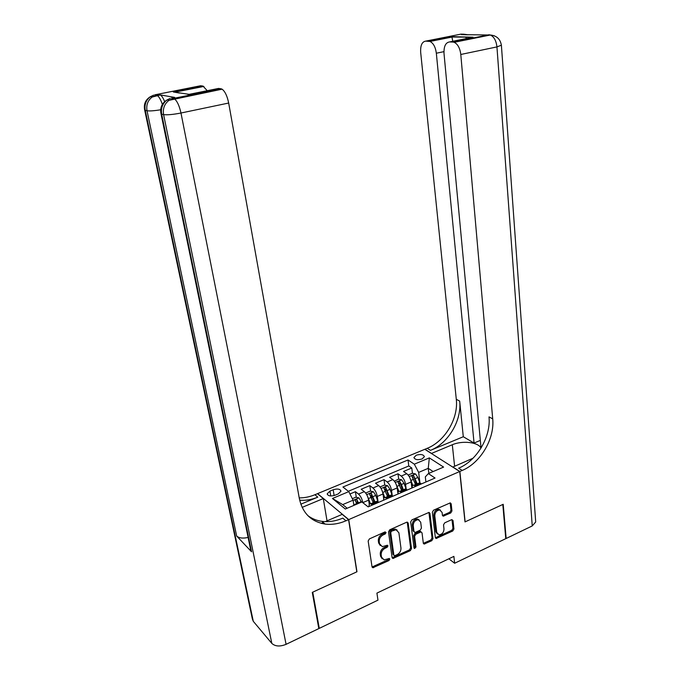 <?xml version="1.0" encoding="UTF-8"?>
<svg xmlns="http://www.w3.org/2000/svg" width="680" height="680" viewBox="0 0 680 680"><rect width="100%" height="100%" fill="white"/><g stroke="black" fill="none" stroke-linecap="round" stroke-linejoin="round"><path stroke-width="1.02" d="M386.078 532.516L384.923 531.956L369.41 538.9L368.152 541.016L372.036 566.873L372.844 567.749L388.986 560.541L389.844 559.096L389.274 558.476L384.098 559.895L381.488 557.056L381.174 554.923C381.055 552.024 382.373 549.797 385.126 548.241L387.107 547.34L387.974 545.887L387.379 545.25L382.287 546.66L379.55 543.754L379.236 541.586C379.117 538.654 380.443 536.418 383.223 534.871L385.212 533.979L386.078 532.516M416.296 455.2L413.967 457.487C414.894 459.723 417.596 460.215 422.067 458.966L424.388 456.688C423.462 454.452 420.758 453.951 416.296 455.2M450.763 512.941L451.954 510.927L451.171 503.795L450.296 502.86L433.551 510.195L432.344 512.236L435.353 537.591L436.169 538.483L452.752 530.995L453.934 528.998L453.008 520.523L451.512 519.741L444.712 522.843L443.521 524.866L443.998 529.091C443.742 532.567 442.051 534.48 438.931 534.812L436.756 532.423L434.784 515.746C435.004 512.295 436.671 510.365 439.764 509.966L442.094 512.448L442.416 515.236L443.267 516.154L450.763 512.941L449.794 512.261L450.985 510.246L450.143 502.86M464.992 521.917L502.817 504.466L505.775 538.662L454.648 563.252L453.883 556.393L376.916 593.113L377.969 600.142L319.277 628.371L312.749 592.169L356.966 571.761L348.738 519.588L459.723 471.521L464.992 521.917M408.195 523.064L407.311 522.13L406.589 522.257L389.733 529.805L388.493 531.896L392.096 557.6L392.904 558.484L410.32 550.656L411.536 548.607L408.195 523.064L407.209 522.121M411.893 519.885L429.046 512.388L429.93 513.315L432.973 538.696L431.774 540.719L424.125 544.051L423.317 543.159L422.034 532.908L421.192 532.006L420.469 532.134L415.811 534.259L414.596 536.308L415.973 547L414.596 548.522L414.026 547.902L410.669 521.951L411.893 519.885M413.015 477.896L412.938 477.258M412.437 473.288L411.774 467.993L403.521 471.461L406.784 473.713L401.225 476.06C403.444 477.929 404.889 480.692 405.56 484.338L406.19 489.175L404.065 483.361L401.412 484.491L399.755 481.576L397.902 481.899L401.65 490.501M399.389 484.381L399.228 483.157M398.701 479.162L397.987 473.79L389.623 477.3L392.836 479.604L387.2 481.984C389.385 483.879 390.83 486.667 391.527 490.339L392.216 495.414M385.602 491.181L385.322 489.166M384.761 485.112L384.004 479.663L375.513 483.233L378.683 485.579L372.963 487.993C375.122 489.931 376.558 492.745 377.281 496.434L378.029 501.687M371.671 498.346L371.221 495.295M370.617 491.164L369.818 485.631L361.199 489.252L364.319 491.64C366.46 493.595 367.897 496.425 368.628 500.131L369.282 504.535M406.784 473.713C409.012 475.567 410.457 478.32 411.12 481.967L411.893 488.027M392.836 479.604C395.037 481.491 396.474 484.271 397.162 487.934L397.911 493.519M378.683 485.579C380.851 487.5 382.287 490.305 383.001 493.986L383.681 498.805M335.027 495.236L338.3 493.875L340.977 491.198C340.136 488.962 337.535 488.487 333.183 489.762L329.936 491.104L327.216 493.816C328.058 496.052 330.659 496.519 335.027 495.236M348.738 519.588L317.594 493.62L424.813 449.302L459.723 471.521M411.774 467.993L408.782 465.97L408.025 459.977L342.924 487.016L348.78 491.623L353.09 500.208L353.889 505.385M408.025 459.977L414.307 464.177L429.335 457.887L443.598 467.083L428.366 473.586L435.047 478.048L368.144 506.872L361.904 501.959L345.321 509.039L332.444 498.474L348.78 491.623M356.277 497.301L355.419 491.683L358.513 494.088C360.638 496.06 362.075 498.899 362.822 502.613L362.831 502.69M374.867 503.064L376.533 501.296L378.403 502.452M368.985 506.506C368.951 504.552 369.503 503.65 370.651 503.829L372.512 504.993M421.506 483.879L419.534 482.808L418.124 483.421M412.037 487.96C412.072 486.013 412.7 485.103 413.916 485.231L415.871 486.31M407.354 489.983L405.416 488.877L404.039 489.473M397.902 494.054C397.911 492.099 398.514 491.198 399.704 491.334L401.633 492.447M392.989 496.171L391.085 495.04L389.742 495.618M383.554 500.233C383.537 498.279 384.124 497.377 385.288 497.531L387.183 498.669M369.818 485.631L372.963 487.993M384.004 479.663L387.2 481.984M397.987 473.79L401.225 476.06M408.782 465.97L348.339 491.274M355.419 491.683L349.962 493.977M428.85 473.373L428.255 468.325L418.659 472.396L419.951 482.927M353.09 500.208L342.712 504.602L347.174 508.249M318.656 627.708L319.277 628.371M448.86 558.79L454.648 563.252M433.135 471.546L428.255 468.325L429.335 457.887M425.918 481.984L425.306 476.892L428.366 473.586M357.289 503.931L356.923 501.56M418.659 472.396L414.307 464.177M342.712 504.602L332.444 498.474M385.177 531.87L384.302 533.239L382.313 534.131C379.534 535.678 378.207 537.914 378.335 540.838L379.236 541.586M380.307 545.547L378.649 542.997L378.335 540.838M382.194 558.773L380.579 556.291L380.273 554.158C380.154 551.267 381.471 549.04 384.225 547.494L386.197 546.592L387.073 545.258M372.062 566.984L388.076 559.776L388.943 558.484M392.122 557.736L409.394 549.916L410.609 547.867L407.26 522.351M391.595 531.114L390.728 532.576L393.873 555.126L394.442 555.747L397.052 554.702C399.763 553.163 401.064 550.962 400.962 548.106L398.879 532.729L396.075 529.771L391.595 531.114L390.677 530.383L389.81 531.845L390.728 532.576M393.916 555.313L392.955 554.37L389.81 531.845M397.146 530.102L395.156 529.048L392.76 529.457L393.677 530.179M390.677 530.383L392.76 529.457M423.342 543.328L430.831 539.996L432.029 537.973L428.918 512.38M421.056 531.998L419.526 531.412L414.876 533.537L413.661 535.585L415.038 546.261L415.973 547M414.01 547.757L415.038 546.261M420.69 522.172L418.353 519.698C415.14 520.064 413.431 522.019 413.21 525.538L413.975 531.488L414.825 532.398L415.556 532.27L420.223 530.154L421.43 528.105L420.69 522.172M419.101 519.885L417.409 518.993C414.205 519.358 412.488 521.305 412.275 524.824L413.21 525.538M414.06 531.811L413.041 530.765L412.275 524.824M442.467 515.474L449.794 512.261M440.462 510.127L438.804 509.286C435.71 509.677 434.044 511.606 433.823 515.049L434.784 515.746M437.35 533.944L435.804 531.717L433.823 515.049M435.387 537.769L451.792 530.298L452.973 528.3L451.996 519.613M353.668 503.923L354.178 505.257M352.325 498.687L355.835 497.199L358.998 497.921L361.497 502.137M358.717 503.319L356.889 499.774L354.986 500.148L356.966 504.067M356.889 499.774L357.952 503.65M173.578 97.614L174.683 97.393L160.412 94.945C161.849 95.956 163.26 98.183 164.645 101.634M312.281 592.382L356.813 571.837L348.585 519.656L345.95 520.795C338.87 523.829 331.899 524.917 325.057 524.059C311.176 521.721 302.608 513.221 299.336 498.55L228.675 103.037L180.974 113.016L286.076 644.342L318.818 628.592L312.281 592.382M327.029 520.854L323.289 498.559L302.132 507.382M323.289 498.559L317.45 493.688L314.908 494.734C309.689 496.885 304.453 497.93 299.217 497.879M300.815 504.194L317.789 497.148C311.712 499.656 305.677 500.675 299.676 500.216M348.585 519.656L342.219 514.343L325.236 521.628M321.283 523.328L323.247 522.478M189.176 94.341L173.332 91.987L202.997 86.088L200.677 85.74L154.734 94.852L156.536 95.191L159.588 94.588M202.997 86.088L207.238 90.703M286.076 644.342C279.973 646.79 275.221 646.476 271.83 643.408L253.292 621.316L252.356 618.902L144.687 110.109M248.115 537.446C242.879 538.611 239.062 538.135 236.657 536.019L251.566 551.803L250.563 549.372L161.032 113.883M174.683 97.393L171.547 98.03L173.494 98.396L221.094 88.799L218.586 88.425L188.122 94.554M221.094 88.799L222.097 89.182C225.029 91.383 227.222 96.007 228.675 103.037M345.95 520.795L342.779 518.135C335.725 521.144 328.788 522.215 321.954 521.347C316.633 520.616 311.907 518.687 307.776 515.559M173.332 91.987L179.503 93.058M466.582 38.514L465.528 37.009M480.344 440.402L474.062 443.046L436.339 53.218C435.481 47.039 433.364 43.12 429.964 41.455L425.714 41.123L460.981 34.127L463.683 34.187L461.431 34.637L490.331 35.011C494.012 36.703 496.213 40.672 496.944 46.911L460.793 54.477C459.977 48.127 457.767 44.072 454.172 42.313L452.88 42.049L489.005 34.765L494.284 35.768M535.644 521.237L535.696 521.96L532.244 525.929L506.158 538.483L503.208 504.288L465.129 521.858L459.867 471.461L462.204 470.45C480.565 462.85 494.776 438.77 492.711 418.872L460.793 54.477M480.981 448.137C478.55 442.153 462.315 440.325 452.31 444.754L431.519 453.424L424.949 449.242L427.219 448.307C445.009 441.294 458.575 418.378 456.297 399.287L420.682 52.419C420.325 45.475 422 41.709 425.714 41.123M452.761 467.083L473.025 458.226M452.744 466.93L459.867 471.461M452.906 42.049L451.877 36.643L473.059 37.205L449.565 41.939C445.579 42.542 443.734 46.435 444.023 53.618L480.964 447.083L481.448 447.363M463.292 436.738L430.466 450.364C448.315 443.3 461.95 420.282 459.68 401.106L463.292 436.738L474.062 443.046M449.565 41.939L452.88 42.049M505.733 538.194L506.158 538.483M462.204 470.45L458.643 468.197C476.943 460.658 491.096 436.696 489.005 416.874L492.711 418.872M473.059 37.205L451.894 37.009M367.565 496.434L370.473 503.795M368.892 501.933L369.656 504.033M366.07 493.62L365.967 492.906L370.286 491.087L373.447 491.793L375.768 495.44L378.267 502.35M374.977 501.967L371.39 493.62L369.503 493.977L373.252 502.707M371.39 493.62L374.187 502.308M382.041 490.518L384.778 497.513M383.274 495.941L384.03 498.006M380.332 487.356L380.264 486.863L384.514 485.061L387.685 485.75L390.014 489.353L392.309 495.66M380.264 486.863L380.358 487.381M389.257 495.831L385.679 487.552L383.809 487.892L387.558 496.562M385.679 487.552L388.442 496.179M396.296 484.679L398.905 491.41M397.443 490.034L398.216 492.159M394.392 481.193L398.539 479.128L401.633 479.774L404.065 483.361M403.325 489.779L401.412 484.491M399.755 481.576L402.492 490.135M410.337 478.924L412.845 485.469M411.409 484.194L412.225 486.455M408.238 475.022L412.361 473.271L415.539 473.926L417.902 477.454L419.883 482.902M417.197 483.82L413.627 475.677L411.8 475.991L415.539 484.525M413.627 475.677L416.339 484.185M411.12 481.967L405.56 484.338M397.162 487.934L391.527 490.339M383.001 493.986L377.281 496.434M368.628 500.131L362.822 502.613M377.647 501.865L371.756 504.398M420.707 483.335L415.08 485.758M406.563 489.421L400.851 491.878M392.216 495.592L386.41 498.091M364.319 491.64L358.513 494.088M330.735 495.983L329.936 491.104M334.126 495.558L333.183 489.762M382.313 534.131L383.223 534.871M378.649 542.997L379.55 543.754M386.197 546.592L387.107 547.34M384.225 547.494L385.126 548.241M380.273 554.158L381.174 554.923M380.579 556.291L381.488 557.056M388.076 559.776L388.986 560.541M372.81 566.84L373.702 567.621M384.302 533.239L385.212 533.979M410.609 547.867L411.536 548.607M409.394 549.916L410.32 550.656M392.802 557.591L393.712 558.348M392.955 554.37L393.873 555.126M428.969 512.626L429.93 513.315M432.029 537.973L432.973 538.696M430.831 539.996L431.774 540.719M423.921 543.192L424.864 543.923M419.526 531.412L420.469 532.134M414.876 533.537L415.811 534.259M413.661 535.585L414.596 536.308M413.041 530.765L413.975 531.488M442.969 515.346L443.938 516.035M435.804 531.717L436.756 532.423M452.038 519.835L453.008 520.523M452.973 528.3L453.934 528.998M451.792 530.298L452.752 530.995M435.931 537.634L436.883 538.356M450.194 503.123L451.171 503.795M450.985 510.246L451.954 510.927M358.912 497.904L353.115 500.361M356.771 503.54L353.991 504.73M361.301 501.611L358.53 502.792M317.789 497.148L314.908 494.734M271.83 643.408L163.6 114.597L161.687 114.155L251.566 551.803M236.657 536.019L147.024 110.746L145.265 110.338L253.292 621.316M162.35 104.397C160.794 99.816 159.137 96.866 157.361 95.548L156.536 95.191L152.184 97.036L150.399 96.688C146.038 100.045 144.321 104.601 145.265 110.338L144.602 109.735C143.607 104.04 145.537 99.688 150.399 96.688L153.68 95.115M160.412 94.945L152.184 97.036C147.806 100.41 146.081 104.984 147.024 110.746C149.566 111.163 154.113 110.831 160.658 109.769M222.097 89.182L168.997 100.326C164.458 103.844 162.656 108.596 163.6 114.597C167.186 115.09 172.975 114.563 180.974 113.016C179.375 105.85 177.191 101.108 174.429 98.804L173.494 98.396L168.997 100.326L167.059 99.943C162.537 103.445 160.744 108.179 161.687 114.155L160.947 113.475C159.936 107.55 161.976 103.046 167.059 99.943L170.331 98.337M430.466 450.364L427.219 448.307M459.68 401.106L456.297 399.287M428.808 41.225L451.877 36.643M532.244 525.929L496.944 46.911L501.381 45.194M443.929 51.654L436.339 53.218M468.214 34.799L463.683 34.187L465.63 34.731M454.588 466.14L452.31 444.754M373.363 491.767L366.681 494.606M371.305 497.344L368.56 498.508M375.768 495.44L373.031 496.604M387.6 485.733L381.063 488.504M385.62 491.232L382.916 492.388M390.014 489.353L387.328 490.501M401.633 479.774L395.241 482.486M399.729 485.214L397.069 486.344M415.463 473.909L409.216 476.561M413.635 479.281L411.009 480.403M417.902 477.454L415.293 478.575M414.018 457.912L413.967 457.487M376.533 501.296L370.651 503.829M391.085 495.04L385.288 497.531M405.416 488.877L399.704 491.334M419.534 482.808L413.916 485.231M327.301 494.335L327.216 493.816M372.087 567.086L372.844 567.749M392.156 557.855L392.904 558.484M395.156 529.048L396.075 529.771M423.402 543.481L424.125 544.051M420.249 531.284L421.192 532.006M414.077 548.114L414.596 548.522M417.409 518.993L418.353 519.698M442.519 515.619L443.267 516.154M438.804 509.286L439.764 509.966M435.446 537.939L436.169 538.483M321.954 521.347L325.057 524.059M203.881 86.428L175.695 92.029M451.902 37.094L429.964 41.455M535.696 521.96L501.398 45.39C500.369 39.075 496.68 35.615 490.331 35.011L454.172 42.313M467.729 34.782L463.454 34.68"/></g></svg>
